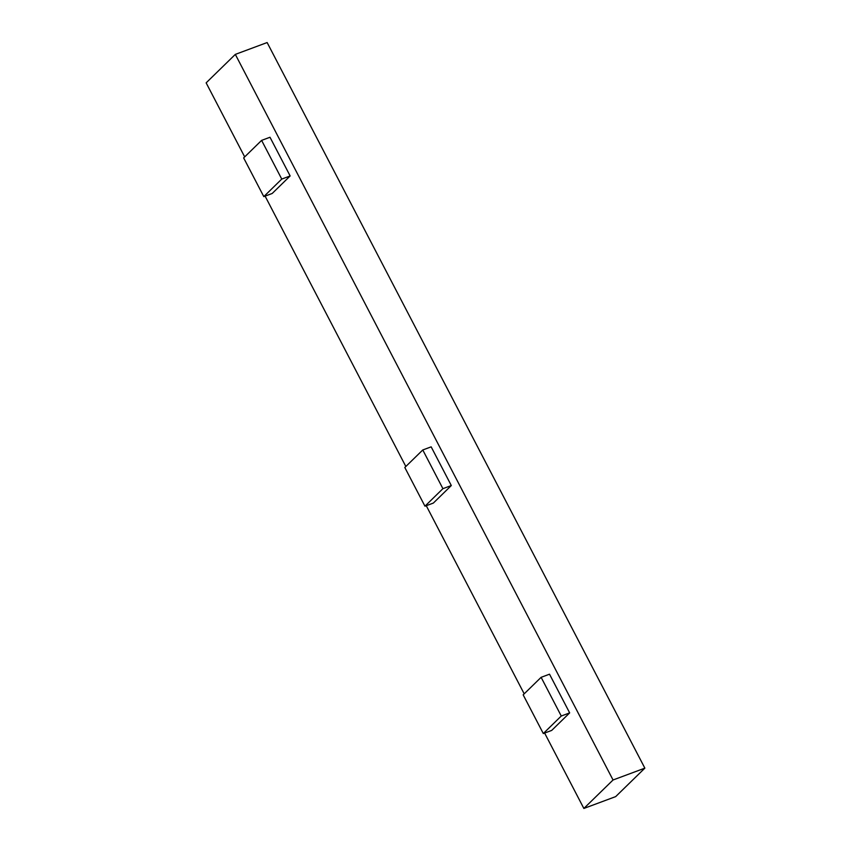 <?xml version="1.0" encoding="UTF-8"?>
<svg xmlns="http://www.w3.org/2000/svg" width="851" height="851" viewBox="0 0 851 851"><rect width="100%" height="100%" fill="white"/><g stroke="black" fill="none" stroke-linecap="round" stroke-linejoin="round"><path stroke-width="1.28" d="M244.684 156.892L206.144 82.855L235.323 54.39L613.05 779.984L583.86 808.45L544.619 733.051M524.195 693.831L426.266 505.707M405.842 466.486L265.097 196.113M541.119 677.322L549.523 674.194L569.659 712.893L551.703 730.413L543.31 733.541L523.163 694.841L541.119 677.322L561.266 716.021L543.31 733.541M261.608 140.383L270.001 137.256L290.148 175.955L272.192 193.475L263.799 196.602L243.652 157.903L261.608 140.383L281.755 179.082L263.799 196.602M422.777 449.966L431.17 446.849L451.307 485.549L433.35 503.069L424.957 506.185L404.81 467.486L422.777 449.966L442.914 488.665L424.957 506.185M613.05 779.984L644.856 768.145L267.14 42.55L235.323 54.39M644.856 768.145L615.677 796.61L583.86 808.45M569.659 712.893L561.266 716.021M290.148 175.955L281.755 179.082M451.307 485.549L442.914 488.665"/></g></svg>
